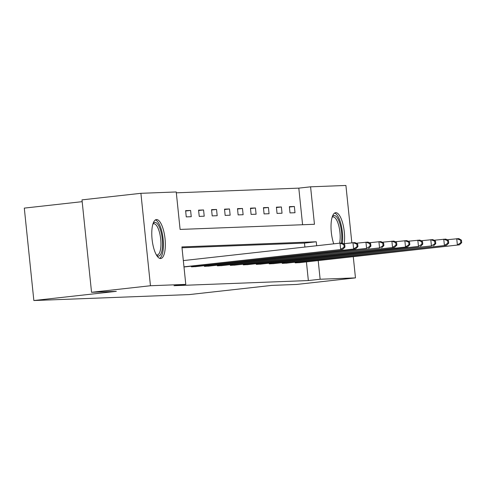 <?xml version="1.0" encoding="UTF-8"?>
<svg xmlns="http://www.w3.org/2000/svg" width="486" height="486" viewBox="0 0 486 486"><rect width="100%" height="100%" fill="white"/><g stroke="black" fill="none" stroke-linecap="round" stroke-linejoin="round"><path stroke-width="0.73" d="M333.748 243.838A19.592 6.476 -96.4 0 1 331.1 223.767A19.592 6.476 -96.4 0 1 335.638 212.698A19.592 6.476 -96.4 0 1 335.79 212.686A19.592 6.476 -96.4 0 1 342.697 223.214A19.592 6.476 -96.4 0 1 344.21 243.62M160.574 258.516A19.592 6.476 -96.4 0 1 152.106 239.519A19.592 6.476 -96.4 0 1 156.395 219.563A19.592 6.476 -96.4 0 1 156.553 219.55A19.592 6.476 -96.4 0 1 165.021 238.553A19.592 6.476 -96.4 0 1 160.732 258.509A19.592 6.476 -96.4 0 1 160.574 258.516M82.183 201.666L24.3 208.111L33.85 300.536L189.315 294.583L271.783 285.397L296.563 284.45L355.466 277.889L320.134 279.243L318.202 260.569M33.85 300.536L116.318 291.351L91.544 292.299L81.994 199.874L140.904 193.313L176.236 191.964L180.106 229.428L314.454 224.283L310.584 186.818L345.917 185.464L351.84 242.775M302.584 224.739L298.805 188.131L176.321 192.821M298.805 188.131L310.584 186.818M186.26 216.89L191.247 216.701L190.603 210.456L185.616 210.645L186.26 216.89M199.23 216.392L204.217 216.203L203.573 209.958L198.58 210.146L199.23 216.392M212.2 215.899L217.187 215.705L216.537 209.46L211.55 209.654L212.2 215.899M225.164 215.401L230.151 215.207L229.507 208.962L224.52 209.156L225.164 215.401M238.134 214.903L243.121 214.715L242.478 208.47L237.49 208.658L238.134 214.903M251.104 214.405L256.092 214.217L255.448 207.972L250.46 208.16L251.104 214.405M264.074 213.913L269.062 213.719L268.418 207.473L263.43 207.668L264.074 213.913M277.044 213.415L282.032 213.22L281.388 206.975L276.4 207.17L277.044 213.415M290.014 212.917L295.002 212.728L294.358 206.483L289.364 206.672L290.014 212.917M316.672 245.74L316.265 241.773L181.916 246.918L185.786 284.389L174.006 285.701L308.355 280.556L306.423 261.881M304.892 247.052L304.479 243.085L182.001 247.775M191.35 266.17L191.423 266.85L196.399 266.553M204.32 265.672L204.393 266.352L209.369 266.055M217.291 265.174L217.357 265.854L222.339 265.563M230.261 264.676L230.328 265.362L235.309 265.064M243.225 264.184L243.298 264.864L248.273 264.566M256.195 263.685L256.268 264.366L261.243 264.068M269.165 263.187L269.238 263.868L274.213 263.576M282.135 262.689L282.208 263.376L287.183 263.078M295.105 262.197L295.178 262.877L300.154 262.58M91.544 292.299L150.453 285.738L140.904 193.313M353.273 256.663L355.466 277.889M308.355 280.556L320.134 279.243M185.786 284.389L150.453 285.738M304.479 243.085L316.265 241.773M185.652 211.003L190.603 210.456M198.622 210.511L203.573 209.958M211.586 210.013L216.537 209.46M224.556 209.515L229.507 208.962M237.526 209.016L242.478 208.47M250.497 208.524L255.448 207.972M263.467 208.026L268.418 207.473M276.437 207.528L281.388 206.975M289.407 207.03L294.358 206.483M183.975 266.838L342.733 249.306L183.987 266.99M183.325 260.593L340.006 243.14L342.083 243.061L344.72 244.622L343.888 244.652L344.143 247.149L344.975 247.119L344.72 244.622M344.143 247.149L340.65 249.385L340.006 243.14L343.888 244.652M342.733 249.306L344.975 247.119M153.09 223.517A16.955 5.601 -96.4 0 1 160.666 230.625A16.955 5.601 -96.4 0 1 162.142 249.646A16.955 5.601 -96.4 0 1 156.638 255.375M156.328 254.846A15.698 5.188 83.6 0 0 157.239 254.98A15.698 5.188 83.6 0 0 159.195 231.397A15.698 5.188 83.6 0 0 153.764 223.773A15.698 5.188 83.6 0 0 152.902 224.101M159.621 258.352A19.47 6.433 83.6 0 0 161.261 229.349A19.47 6.433 83.6 0 0 155.344 219.958M332.333 216.653A16.955 5.601 -96.4 0 1 334.18 215.517A16.955 5.601 -96.4 0 1 340.279 225.079A16.955 5.601 -96.4 0 1 341.33 243.091M339.605 243.188A15.698 5.188 83.6 0 0 338.894 226.209A15.698 5.188 83.6 0 0 333.129 216.896A15.698 5.188 83.6 0 0 333.007 216.908A15.698 5.188 83.6 0 0 332.145 217.236M342.357 243.225A19.47 6.433 83.6 0 0 334.587 213.093M192.766 266.796L355.697 248.814L195.062 266.711M343.219 243.735L355.053 242.569L357.69 244.124L356.858 244.154L357.113 246.651L357.945 246.621L357.69 244.124M357.113 246.651L353.62 248.893L352.976 242.648L356.858 244.154M355.697 248.814L357.945 246.621M205.736 266.304L366.59 248.395L208.032 266.213M356.189 243.237L368.024 242.071L370.654 243.626L369.828 243.656L370.083 246.153L370.915 246.123L370.654 243.626M370.083 246.153L366.59 248.395L365.946 242.15L369.828 243.656M368.667 248.316L370.915 246.123M218.706 265.806L379.56 247.896L221.002 265.714M369.16 242.739L380.994 241.572L383.624 243.128L382.792 243.164L383.053 245.661L383.885 245.624L383.624 243.128M383.053 245.661L379.56 247.896L378.916 241.651L382.792 243.164M381.638 247.817L383.885 245.624M231.676 265.307L394.608 247.319L233.973 265.222M382.124 242.241L393.964 241.074L396.594 242.636L395.762 242.666L396.023 245.163L396.855 245.132L396.594 242.636M396.023 245.163L392.53 247.398L391.886 241.153L395.762 242.666M394.608 247.319L396.855 245.132M244.646 264.809L407.578 246.827L246.943 264.724M395.094 241.749L406.934 240.582L409.564 242.137L408.732 242.168L408.993 244.665L409.826 244.634L409.564 242.137M408.993 244.665L405.5 246.906L404.85 240.661L408.732 242.168M407.578 246.827L409.826 244.634M257.61 264.317L418.47 246.408L259.913 264.226M408.064 241.25L419.898 240.084L422.534 241.639L421.702 241.67L421.963 244.166L422.79 244.136L422.534 241.639M421.963 244.166L418.47 246.408L417.82 240.163L421.702 241.67M420.548 246.329L422.79 244.136M270.581 263.819L431.434 245.91L272.877 263.728M421.034 240.752L432.868 239.586L435.505 241.141L434.672 241.171L434.927 243.674L435.76 243.638L435.505 241.141M434.927 243.674L431.434 245.91L430.79 239.665L434.672 241.171M433.518 245.831L435.76 243.638M283.551 263.321L446.482 245.333L285.847 263.236M434.004 240.254L445.838 239.088L448.475 240.643L447.642 240.679L447.898 243.176L448.73 243.146L448.475 240.643M447.898 243.176L444.404 245.412L443.761 239.167L447.642 240.679M446.482 245.333L448.73 243.146M296.521 262.823L459.452 244.841L298.817 262.738M446.974 239.762L458.808 238.596L461.445 240.151L460.613 240.181L460.868 242.678L461.7 242.648L461.445 240.151M460.868 242.678L457.375 244.92L456.731 238.675L460.613 240.181M459.452 244.841L461.7 242.648M193.161 266.759L193.082 265.976M194.102 266.656L194.017 265.872M206.131 266.261L206.052 265.478M207.072 266.164L206.987 265.374M219.101 265.763L219.022 264.979M220.043 265.666L219.958 264.876M232.071 265.271L231.986 264.487M233.007 265.168L232.928 264.378M245.041 264.773L244.956 263.989M245.977 264.67L245.898 263.886M258.005 264.275L257.926 263.491M258.947 264.171L258.868 263.388M270.975 263.776L270.896 262.993M271.917 263.679L271.838 262.89M283.945 263.278L283.867 262.501M284.887 263.181L284.802 262.391M296.916 262.786L296.837 262.003M297.857 262.683L297.772 261.899"/></g></svg>
